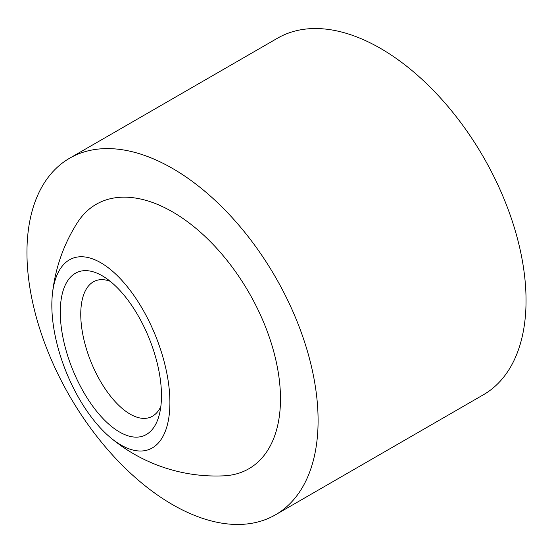 <?xml version="1.0" encoding="UTF-8"?>
<svg xmlns="http://www.w3.org/2000/svg" width="553" height="553" viewBox="0 0 553 553"><rect width="100%" height="100%" fill="white"/><g stroke="black" fill="none" stroke-linecap="round" stroke-linejoin="round"><path stroke-width="0.83" d="M52.376 294.32A164.697 164.697 0 0 1 77.538 222.444A152.676 88.148 60 0 1 198.983 230.954A152.676 88.148 60 0 1 280.482 398.858A152.676 88.148 60 0 1 223.834 475.836A164.697 164.697 0 0 1 110.206 437.382A102.934 48.201 68 0 1 75.72 392.423A102.934 48.201 68 0 1 52.376 294.32A102.934 48.201 68 0 1 146.027 315.355A102.934 48.201 68 0 1 166.826 426.833A102.934 48.201 68 0 1 110.206 437.382M172.522 168.437A205.868 118.86 60 0 1 307.012 349.855A205.868 118.86 60 0 1 275.456 514.822A205.868 118.86 60 0 1 172.522 504.626A205.868 118.86 60 0 1 38.033 323.208A205.868 118.86 60 0 1 69.588 158.241A205.868 118.86 60 0 1 172.522 168.437M69.588 158.241L277.544 38.178A205.868 118.86 60 0 1 380.478 48.374A205.868 118.86 60 0 1 514.967 229.792A205.868 118.86 60 0 1 483.412 394.759L275.456 514.822M160.826 406.573A73.521 34.431 68 0 1 156.796 412.704A73.521 34.431 68 0 1 150.471 417.19A73.521 34.431 68 0 1 94.231 369.356A73.521 34.431 68 0 1 89.04 285.341A73.521 34.431 68 0 1 95.365 280.855A73.521 34.431 68 0 1 110.185 281.29M151.529 430.31A88.231 41.316 68 0 1 80.745 386.92A88.231 41.316 68 0 1 70.217 277.468A88.231 41.316 68 0 1 103.135 276.32A88.231 41.316 68 0 1 159.216 415.047A88.231 41.316 68 0 1 151.529 430.31"/></g></svg>
